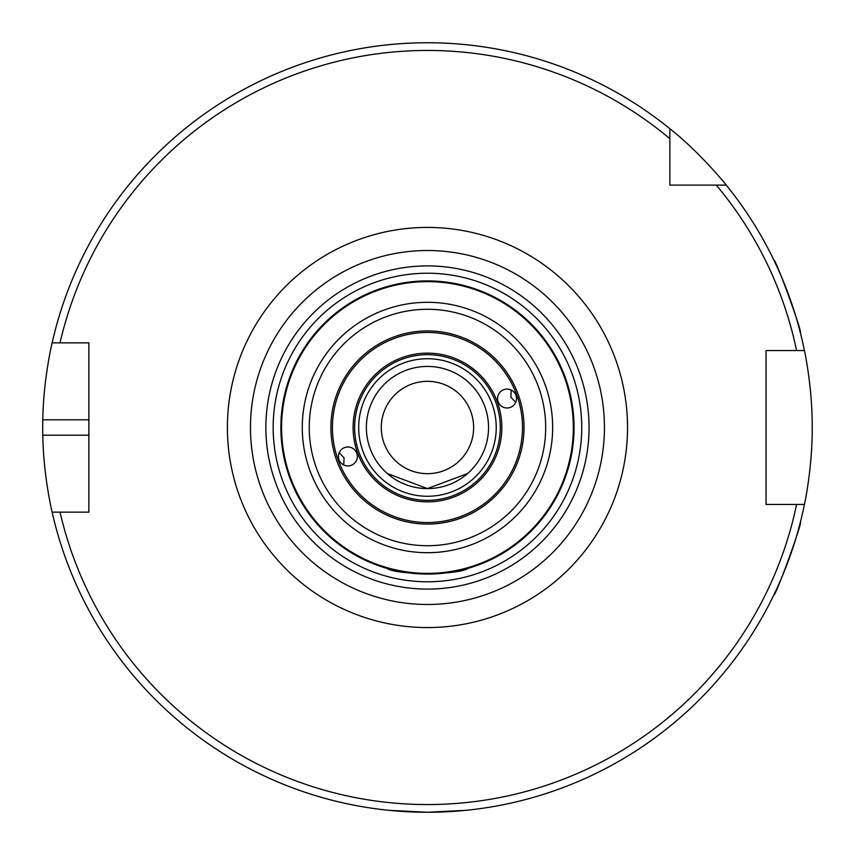 <?xml version="1.0" encoding="UTF-8"?>
<svg xmlns="http://www.w3.org/2000/svg" width="855" height="855" viewBox="0 0 855 855"><rect width="100%" height="100%" fill="white"/><g stroke="black" fill="none" stroke-linecap="round" stroke-linejoin="round"><path stroke-width="1.28" d="M511.183 390.019L510.863 397.148L515.693 402.395M507.047 407.995A9.469 9.458 -20 0 1 503.819 389.645A9.469 9.458 -20 0 1 515.95 395.299A9.469 9.458 -20 0 1 507.047 407.995M343.742 464.981L344.063 457.853L339.232 452.605M347.878 447.005A9.469 9.458 160 0 1 351.106 465.355A9.469 9.458 160 0 1 338.975 459.701A9.469 9.458 160 0 1 347.878 447.005M516.762 394.999A95.033 95.033 0 0 1 410.956 521.09A95.033 95.033 0 0 1 354.665 366.41A95.033 95.033 0 0 1 516.762 394.999M518.205 394.476A96.572 96.572 0 0 1 410.689 522.608A96.572 96.572 0 0 1 353.478 365.427A96.572 96.572 0 0 1 518.205 394.476M497.343 402.064A74.364 74.364 0 0 1 414.547 500.731A74.364 74.364 0 0 1 370.493 379.706A74.364 74.364 0 0 1 497.343 402.064M495.9 402.587A72.825 72.825 0 0 0 371.679 380.689A72.825 72.825 0 0 0 414.814 499.224A72.825 72.825 0 0 0 495.9 402.587M568.554 387.732L565.208 377.365L559.181 363.183M569.719 392.103L569.419 390.959M468.187 568.319C472.003 567.186 472.003 567.186 468.187 568.319C458.44 575.255 396.485 575.255 386.738 568.319C382.922 567.186 382.922 567.186 386.738 568.319M427.457 488.579L387.315 473.531L427.457 488.579L467.6 473.531L427.457 488.579M488.536 427.5A61.079 61.079 0 0 1 427.457 488.579A61.079 61.079 0 0 1 366.378 427.5A61.079 61.079 0 0 1 427.457 366.421A61.079 61.079 0 0 1 488.536 427.5M574.047 427.5A146.59 146.59 0 0 0 427.457 280.91A146.59 146.59 0 0 0 280.868 427.5A146.59 146.59 0 0 0 427.457 574.09A146.59 146.59 0 0 0 574.047 427.5A146.59 146.59 0 0 0 427.457 280.91A146.59 146.59 0 0 0 280.868 427.5A146.59 146.59 0 0 0 427.457 574.09A146.59 146.59 0 0 0 574.047 427.5M604.442 427.5A176.985 176.985 0 0 0 427.457 250.515A176.985 176.985 0 0 0 250.472 427.5A176.985 176.985 0 0 0 427.457 604.485A176.985 176.985 0 0 0 604.442 427.5M669.85 185.108L669.85 128.71C698.824 151.335 726.472 185.011 726.258 185.108L669.85 185.108M669.85 138.681A377.055 377.055 0 0 0 60.032 342.855L88.877 342.855L88.877 512.145L52.134 512.145C52.337 513.096 43.37 476.385 42.793 435.195A384.75 384.75 0 0 1 42.793 419.805C43.37 378.615 52.337 341.904 52.134 342.855L60.032 342.855L52.134 342.855A384.75 384.75 0 0 1 669.85 128.71M796.582 504.45L766.037 504.45L766.037 350.55L804.437 350.55C804.245 349.567 812.442 386.321 812.207 427.5C812.442 468.679 804.245 505.433 804.437 504.45L796.582 504.45L804.437 504.45A384.75 384.75 0 0 1 52.134 512.145L60.032 512.145A377.055 377.055 0 0 0 796.582 504.45M381.287 427.5A46.17 46.17 0 0 1 450.542 387.518A46.17 46.17 0 0 1 450.542 467.482A46.17 46.17 0 0 1 381.287 427.5M800.355 332.723C803.134 334.22 775.196 257.483 774.032 260.412M774.032 594.588C775.196 597.517 803.134 520.78 800.355 522.277M388.982 810.326L427.457 812.25L465.932 810.326M716.276 185.108A377.055 377.055 0 0 1 796.582 350.55L804.437 350.55A384.75 384.75 0 0 0 726.258 185.108A384.75 384.75 0 0 1 804.437 350.55M496.231 427.5A68.774 68.774 0 0 0 393.076 367.939A68.774 68.774 0 0 0 393.076 487.061A68.774 68.774 0 0 0 496.231 427.5M545.682 427.5A118.214 118.214 0 0 1 368.355 529.876A118.214 118.214 0 0 1 368.355 325.124A118.214 118.214 0 0 1 545.682 427.5M552.651 427.5A125.193 125.193 0 0 0 427.457 302.307A125.193 125.193 0 0 0 302.275 427.5A125.193 125.193 0 0 0 427.457 552.693A125.193 125.193 0 0 0 552.651 427.5M573.331 427.5A145.874 145.874 0 0 1 427.457 573.374A145.874 145.874 0 0 1 281.594 427.5A145.874 145.874 0 0 1 427.457 281.626A145.874 145.874 0 0 1 573.331 427.5M581.742 427.5A154.285 154.285 0 0 0 350.315 293.885A154.285 154.285 0 0 0 350.315 561.115A154.285 154.285 0 0 0 581.742 427.5M589.052 427.5A161.595 161.595 0 0 1 346.66 567.442A161.595 161.595 0 0 1 346.66 287.558A161.595 161.595 0 0 1 589.052 427.5M227.387 427.5A200.07 200.07 0 0 0 527.492 600.766A200.07 200.07 0 0 0 527.492 254.234A200.07 200.07 0 0 0 227.387 427.5M88.877 419.805L42.793 419.805M88.877 435.195L42.793 435.195"/></g></svg>

